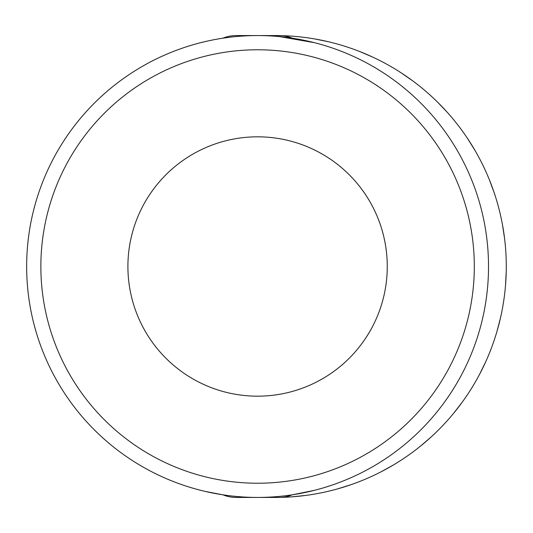 <?xml version="1.0" encoding="UTF-8"?>
<svg xmlns="http://www.w3.org/2000/svg" width="533" height="533" viewBox="0 0 533 533"><rect width="100%" height="100%" fill="white"/><g stroke="black" fill="none" stroke-linecap="round" stroke-linejoin="round"><path stroke-width="0.8" d="M205.092 41.607L200.741 42.667M205.078 491.386L222.867 494.811A35.531 35.531 0 0 0 236.272 497.436L278.906 497.436A35.531 35.531 0 0 0 292.304 494.811L314.43 490.333M127.907 266.5A129.679 129.679 0 0 0 257.586 396.179A129.679 129.679 0 0 0 387.264 266.5A129.679 129.679 0 0 0 257.586 136.821A129.679 129.679 0 0 0 127.907 266.5A129.679 129.679 0 0 0 257.586 396.179A129.679 129.679 0 0 0 387.264 266.5A129.679 129.679 0 0 0 257.586 136.821A129.679 129.679 0 0 0 127.907 266.5A129.679 129.679 0 0 0 257.586 396.179A129.679 129.679 0 0 0 387.264 266.5M40.861 266.5A216.724 216.724 0 0 0 257.586 483.224A216.724 216.724 0 0 0 474.31 266.5A216.724 216.724 0 0 0 257.586 49.776A216.724 216.724 0 0 0 40.861 266.5M26.65 266.5A230.936 230.936 0 0 0 257.586 497.436A230.936 230.936 0 0 0 488.521 266.5A230.936 230.936 0 0 0 257.586 35.564A230.936 230.936 0 0 0 26.65 266.5M279.439 36.597L314.43 42.667M281.197 497.362A230.936 230.936 0 0 0 506.283 266.5A230.936 230.936 0 0 0 281.197 35.638M275.348 35.564A230.936 230.936 0 0 0 266.467 35.738M328.774 41.827L314.856 38.969M282.457 35.671L268.246 35.564M291.631 496.863L305.769 495.424M337.669 488.868L351.234 484.617M381.155 471.772L393.587 464.876M420.31 446.268L431.097 437.013M453.536 413.408L462.231 402.168M479.46 374.532L485.716 361.774M497.029 331.24L500.587 317.481M505.524 285.288L506.243 271.097M504.591 238.571L502.439 224.52M494.278 192.999L489.341 179.668M474.996 150.433L467.481 138.373M447.547 112.616L437.76 102.316M413.048 81.103L401.382 72.988M372.907 57.184L359.848 51.581M236.272 35.564L278.906 35.564L236.272 35.564A35.531 35.531 0 0 0 222.867 38.189M278.906 35.564A35.531 35.531 0 0 1 292.304 38.189"/></g></svg>
